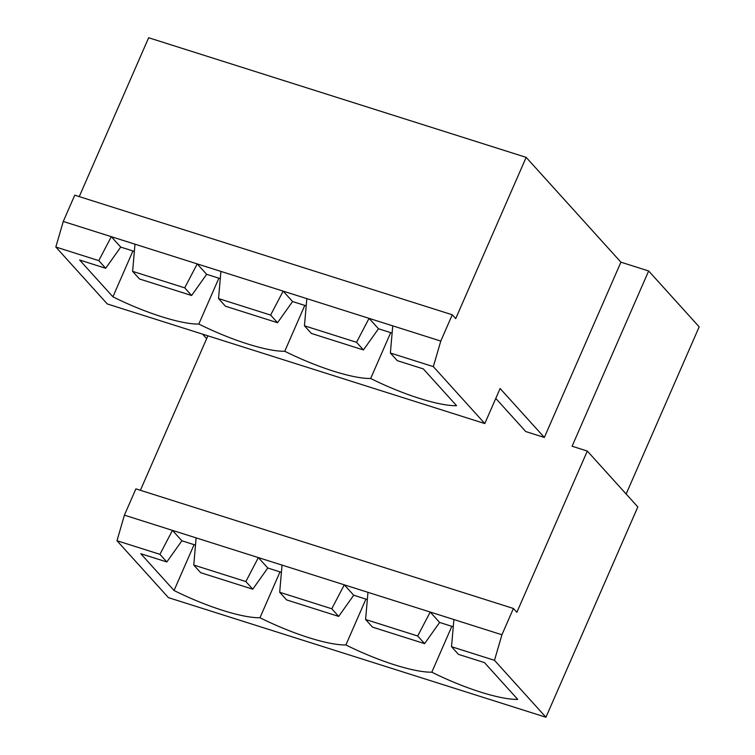 <?xml version="1.0" encoding="UTF-8"?>
<svg xmlns="http://www.w3.org/2000/svg" width="755" height="755" viewBox="0 0 755 755"><rect width="100%" height="100%" fill="white"/><g stroke="black" fill="none" stroke-linecap="round" stroke-linejoin="round"><path stroke-width="1.13" d="M79.256 196.602L148.65 37.75L526.159 157.361L455.718 318.601L452.264 314.778L74.754 195.177L63.269 221.46L111.306 236.683L98.792 260.635L55.832 247.027L107.285 303.944L484.795 423.555L433.332 366.628L390.373 353.019L392.751 325.849L440.778 341.071L433.332 366.628M626.14 494.015L699.168 326.849L648.658 270.969L620.921 262.183L526.159 157.361M390.373 353.019L397.281 360.654L423.329 368.912L456.586 405.699A79.058 17.242 23.6 0 1 370.667 378.481A79.058 17.242 23.6 0 1 284.748 351.254A79.058 17.242 23.6 0 1 198.82 324.037A79.058 17.242 23.6 0 1 112.901 296.809L79.643 260.022L105.691 268.27L120.715 247.093L111.306 236.683L197.225 263.901L184.711 287.853L132.616 271.356L134.985 244.186M105.691 268.27L98.792 260.635M55.832 247.027L63.269 221.46M356.549 342.298L363.448 349.942L311.362 333.436L304.454 325.801L306.823 298.631L369.063 318.346L356.549 342.298L304.454 325.801M306.823 298.631L283.144 291.128L270.63 315.08L218.535 298.574L225.443 306.209L277.529 322.715L292.562 301.538L306.2 305.86M292.562 301.538L283.144 291.128L197.225 263.901L206.643 274.32L220.271 278.633M120.715 247.093L134.352 251.415M363.448 349.942L378.481 328.765L392.119 333.078M132.616 271.356L139.515 278.991L191.61 295.498L206.643 274.32M304.775 305.407L284.748 351.254M218.856 278.189L198.82 324.037M390.694 332.634L370.667 378.481M494.487 660.323L451.518 646.714L453.897 619.544L501.924 634.766L494.487 660.323L545.941 717.25L637.824 506.935L587.305 451.056L516.864 612.296L513.409 608.473L135.9 488.872L124.415 515.155L172.451 530.378L159.937 554.33L116.978 540.722L124.415 515.155M545.941 717.25L168.431 597.639L116.978 540.722M140.402 490.297L207.889 335.824M648.658 270.969L572.082 446.233L587.305 451.056M620.921 262.183L544.346 437.447L500.112 388.504L484.795 423.555M495.78 398.404L525.744 431.549L544.346 437.447M202.576 334.135L206.653 338.646M281.417 572.328L267.789 568.015L252.755 589.193L200.66 572.686L193.761 565.051L196.13 537.881L172.451 530.378L181.87 540.788L195.498 545.11M194.082 544.657L174.046 590.504L140.789 553.717L166.836 561.965L181.87 540.788M451.518 646.714L458.427 654.349L484.474 662.607L517.732 699.394A79.058 17.242 23.6 0 1 431.813 672.177A79.058 17.242 23.6 0 1 345.894 644.949A79.058 17.242 23.6 0 1 259.965 617.732A79.058 17.242 23.6 0 1 174.046 590.504M424.603 643.637L417.694 635.993L365.599 619.496L372.508 627.131L424.603 643.637L439.627 622.46L453.264 626.782M279.68 592.269L282.049 565.099L344.289 584.823L331.775 608.775L279.68 592.269L286.589 599.904L338.674 616.41L353.708 595.233L367.345 599.555M196.13 537.881L258.37 557.596L245.856 581.548L193.761 565.051M267.789 568.015L258.37 557.596L282.049 565.099M252.755 589.193L245.856 581.548M280.001 571.884L259.965 617.732M166.836 561.965L159.937 554.33M353.708 595.233L344.289 584.823L430.218 612.041L417.694 635.993M338.674 616.41L331.775 608.775M365.92 599.102L345.894 644.949M365.599 619.496L367.968 592.326M451.839 626.329L431.813 672.177M378.481 328.765L369.063 318.346L392.751 325.849M439.627 622.46L430.218 612.041L453.897 619.544M277.529 322.715L270.63 315.08M218.535 298.574L220.904 271.404M191.61 295.498L184.711 287.853M132.937 250.962L112.901 296.809M501.924 634.766L513.409 608.473M440.778 341.071L452.264 314.778"/></g></svg>
